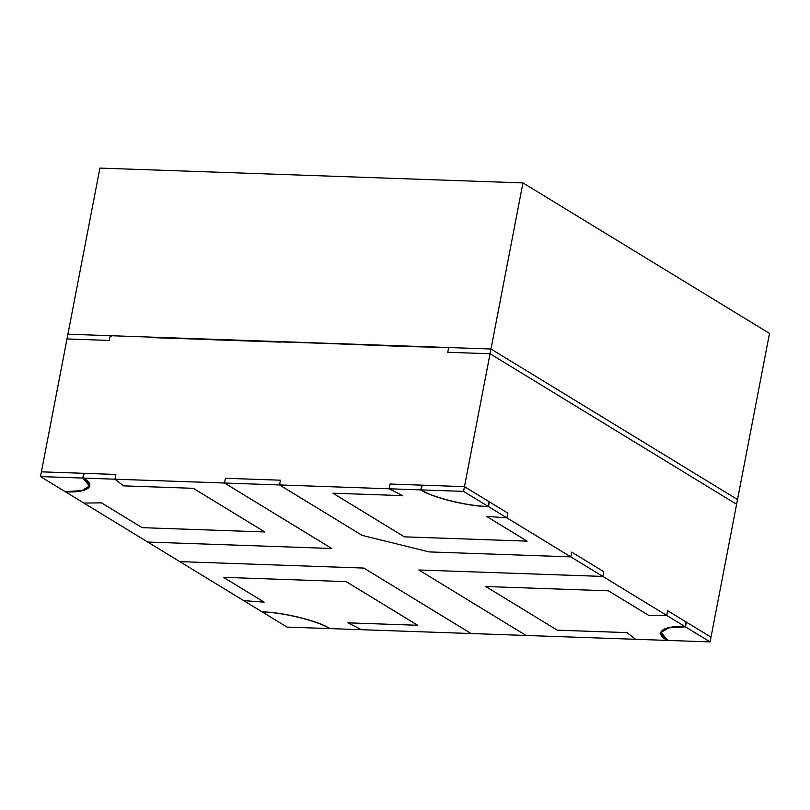 <?xml version="1.0" encoding="UTF-8"?>
<svg xmlns="http://www.w3.org/2000/svg" width="810" height="810" viewBox="0 0 810 810"><rect width="100%" height="100%" fill="white"/><g stroke="black" fill="none" stroke-linecap="round" stroke-linejoin="round"><path stroke-width="1.21" d="M405.84 346.508L448.659 347.531L447.748 352.279L490.05 353.757L736.604 504.276L711.008 637.156L736.604 504.276L490.05 353.757L464.464 486.648L489.118 501.694L488.45 506.594L489.361 501.846L507.86 513.135L506.938 517.884L486.466 516.334L527.107 541.141L404.423 536.848L332.92 493.199L402.661 495.639L389.094 488.784L279.521 484.947L280.442 480.198L225.443 478.275L224.532 483.023L331.776 548.491L147.744 542.052L83.896 503.071L147.744 542.052L331.776 548.491L224.532 483.023L114.959 479.186L115.87 474.437L84.139 473.334L83.228 478.072L89.9 486.091L82.306 490.759L65.397 491.781C87.652 493.199 97.463 485.666 83.228 478.072L83.724 473.313L41.411 471.835L67.007 338.944L109.309 340.433L110.221 335.684L111.456 336.201L110.221 335.684L109.309 340.433L67.007 338.944L41.411 471.835L83.724 473.313L82.802 478.062L84.139 473.334L115.87 474.437L114.959 479.186L224.532 483.023L225.443 478.275L280.442 480.198L279.521 484.947L389.094 488.784L390.005 484.036L421.737 485.149L420.825 489.898L422.162 485.16L464.464 486.648L490.05 353.757L447.748 352.279L448.659 347.531L148.625 337.507M148.716 337.031L217.92 339.937M667.794 640.426L667.794 640.426C653.7 632.914 663.41 625.442 685.442 626.849L686.353 622.11L711.008 637.156L686.353 622.11L685.442 626.849L668.706 627.861L661.183 632.488L667.794 640.426L661.183 632.488L668.706 627.861L685.442 626.849L686.353 622.11L685.442 626.849L710.097 641.905L711.008 637.156L686.353 622.11L711.008 637.156L710.097 641.905L667.794 640.426L710.097 641.905L685.442 626.849C663.41 625.442 653.7 632.914 667.794 640.426M635.637 639.292L526.065 635.465L635.637 639.292L627.021 632.61L557.28 630.17L485.777 586.521L608.462 590.814L649.104 615.63L666.701 615.418L667.622 610.669L686.111 621.958L685.199 626.697C662.944 625.279 653.133 632.823 667.369 640.406L660.697 632.387L668.29 627.73L685.199 626.697L686.111 621.958L667.622 610.669L666.701 615.418L602.853 576.426L666.701 615.418L649.104 615.63L608.462 590.814L485.777 586.521L557.28 630.17L627.021 632.61L635.637 639.292M471.076 633.531L361.503 629.704L471.076 633.531L363.822 568.063L179.8 561.624L243.648 600.605L179.8 561.624L363.822 568.063L471.076 633.531L363.822 568.063L179.8 561.624L147.744 542.052L331.776 548.491L224.532 483.023L225.443 478.275L224.532 483.023L279.521 484.947L362.121 535.37L429.077 551.904L570.797 556.865L571.708 552.116L603.764 571.688L602.853 576.426L418.821 569.987L526.065 635.465L418.821 569.987L602.853 576.426L603.764 571.688L571.708 552.116L570.797 556.865L506.938 517.884L570.797 556.865L429.077 551.904L362.121 535.37L279.521 484.947L362.121 535.37L429.077 551.904L570.797 556.865L602.853 576.426L418.821 569.987L526.065 635.465L471.076 633.531L526.065 635.465L418.821 569.987L602.853 576.426L603.764 571.688L602.853 576.426L570.797 556.865L571.708 552.116L570.797 556.865L429.077 551.904L362.121 535.37L279.521 484.947L280.442 480.198L279.521 484.947L224.532 483.023L331.776 548.491L147.744 542.052L179.8 561.624L363.822 568.063L471.076 633.531M329.771 628.59L329.771 628.59C319.363 621.138 282.174 611.955 262.146 611.894L262.389 612.046C282.214 612.097 319.039 621.189 329.346 628.57C319.039 621.189 282.214 612.097 262.389 612.046L262.146 611.894C282.174 611.955 319.363 621.138 329.771 628.59C319.342 621.138 282.153 611.955 262.126 611.894L243.638 600.605L264.131 602.154L223.489 577.338L346.174 581.631L417.676 625.279L347.935 622.839L361.503 629.704L347.935 622.839L417.676 625.279L346.174 581.631L223.489 577.338L264.131 602.154L243.648 600.605L264.121 602.144L223.469 577.338L346.154 581.631L417.656 625.279L347.915 622.839L361.483 629.694L329.761 628.59L361.483 629.694L347.915 622.839L417.656 625.279L346.154 581.631L223.469 577.338L264.121 602.144L243.638 600.605L262.126 611.894C282.153 611.955 319.342 621.138 329.761 628.59M280.554 341.648L406.762 346.548M82.802 478.062C96.896 485.575 87.186 493.037 65.154 491.63L81.891 490.617L89.414 486L82.802 478.062L89.414 486L81.891 490.617L65.154 491.63L40.5 476.584L41.411 471.835L40.5 476.584L82.802 478.062L83.724 473.313L82.802 478.062L40.5 476.584L65.154 491.63C87.186 493.037 96.896 485.575 82.802 478.062M421.251 489.908L420.825 489.898C431.234 497.35 468.423 506.533 488.45 506.594L488.207 506.442C468.372 506.382 431.548 497.289 421.251 489.908C431.548 497.289 468.372 506.382 488.207 506.442L489.118 501.694L464.464 486.648L422.162 485.16L421.251 489.908L422.162 485.16L421.251 489.908L463.553 491.386L488.207 506.442C468.372 506.382 431.548 497.289 421.251 489.908C431.548 497.289 468.372 506.382 488.207 506.442L489.118 501.694L488.207 506.442L463.553 491.386L464.464 486.648L463.553 491.386L421.251 489.908M101.483 502.858L83.896 503.071L101.483 502.858L142.135 527.664L101.483 502.858M114.959 479.186L123.576 485.868L193.317 488.319L264.819 531.967L142.135 527.664L264.819 531.967L193.317 488.319L123.576 485.868L114.959 479.186M488.45 506.594C468.423 506.533 431.234 497.35 420.825 489.898L421.737 485.149L390.005 484.036L389.094 488.784L402.661 495.639L332.92 493.199L404.423 536.848L527.107 541.141L486.466 516.334L506.938 517.884L507.86 513.135L489.361 501.846L488.45 506.594L506.928 517.884L507.84 513.135L489.351 501.846L507.84 513.135L506.928 517.884L486.445 516.334L527.087 541.141L404.403 536.848L332.91 493.199L402.651 495.639L389.073 488.784L420.805 489.898L421.716 485.149L389.995 484.036L389.073 488.784L389.995 484.036L421.716 485.149L420.805 489.898C431.214 497.35 468.413 506.533 488.44 506.594C468.413 506.533 431.214 497.35 420.805 489.898L389.073 488.784L402.651 495.639L332.91 493.199L404.403 536.848L527.087 541.141L486.445 516.334L506.928 517.884L488.44 506.594M216.999 339.896L280.462 342.124M737.515 499.527L490.971 349.009L490.05 353.757L736.604 504.276L737.515 499.527L736.604 504.276L490.05 353.757L490.971 349.009L448.659 347.531L447.748 352.279L448.659 347.531L490.971 349.009L737.515 499.527L769.5 333.416L737.515 499.527L490.971 349.009L522.956 182.908L99.903 168.095L67.007 338.944L67.918 334.206L110.221 335.684L109.309 340.433L110.221 335.684L67.918 334.206L99.903 168.095L522.956 182.908L490.971 349.009L737.515 499.527M447.748 352.279L490.05 353.757L447.748 352.279M67.007 338.944L109.309 340.433L67.007 338.944M83.207 478.072L114.939 479.186L115.85 474.437L84.129 473.334L83.207 478.072L84.129 473.334L115.85 474.437L114.939 479.186L123.555 485.868L193.296 488.319L264.799 531.967L142.115 527.664L101.473 502.858L83.876 503.071L65.387 491.781L82.286 490.759L89.88 486.091L83.207 478.072C97.443 485.666 87.642 493.199 65.387 491.781L83.876 503.071L101.473 502.858L142.115 527.664L264.799 531.967L193.296 488.319L123.555 485.868L114.939 479.186L83.207 478.072M262.389 612.046C282.214 612.097 319.039 621.189 329.346 628.57L287.044 627.092L262.389 612.046L287.044 627.092L329.346 628.57C319.039 621.189 282.214 612.097 262.389 612.046M83.724 473.313L41.411 471.835L83.724 473.313M489.118 501.694L464.464 486.648L422.162 485.16L464.464 486.648L489.118 501.694M603.764 571.688L571.708 552.116L603.764 571.688M280.442 480.198L225.443 478.275L280.442 480.198M667.349 640.406L635.617 639.292L627.001 632.61L557.26 630.17L485.767 586.521L608.452 590.814L649.094 615.63L666.691 615.408L685.179 626.697L668.27 627.73L660.676 632.387L667.349 640.406C653.123 632.823 662.924 625.279 685.179 626.697L686.09 621.958L685.179 626.697L666.691 615.408L649.094 615.63L608.452 590.814L485.767 586.521L557.26 630.17L627.001 632.61L635.617 639.292L667.349 640.406M686.09 621.958L667.602 610.669L686.09 621.958M67.918 334.206L490.971 349.009L67.918 334.206M769.5 333.416L522.956 182.908L769.5 333.416"/></g></svg>
